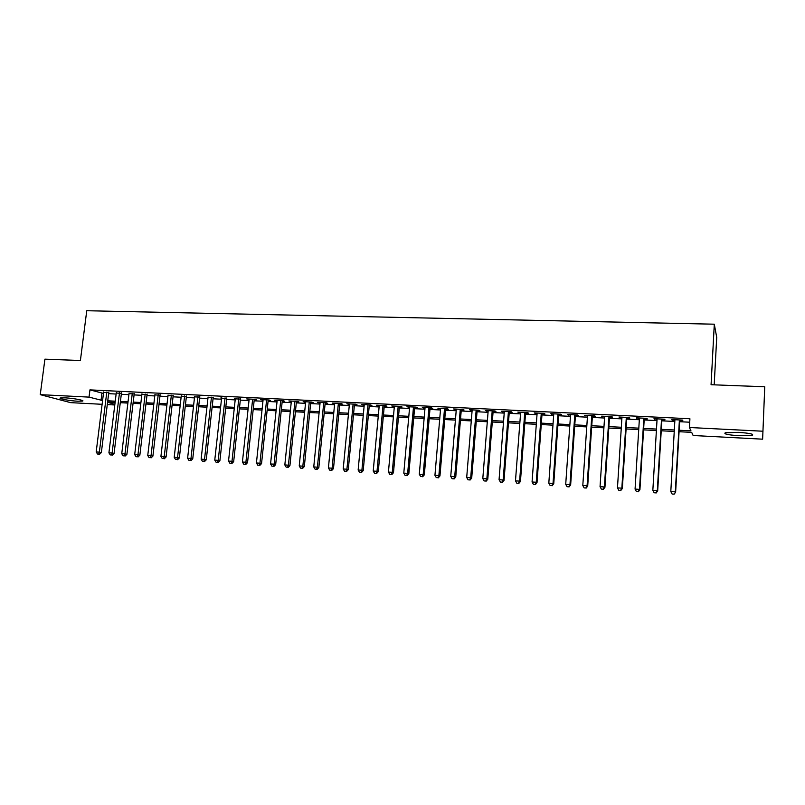 <?xml version="1.0" encoding="UTF-8"?>
<svg xmlns="http://www.w3.org/2000/svg" width="805" height="805" viewBox="0 0 805 805"><rect width="100%" height="100%" fill="white"/><g stroke="black" fill="none" stroke-linecap="round" stroke-linejoin="round"><path stroke-width="1.21" d="M65.135 397.841C73.195 398.203 85.27 400.477 82.553 401.091L77.733 401.212C69.814 400.86 57.729 398.616 60.375 397.972L65.135 397.841M738.447 432.366C749.666 433.16 754.245 434.157 752.172 435.334L738.96 435.726C727.871 434.942 723.333 433.945 725.335 432.758L738.447 432.366M714.196 384.84L716.722 337.386L714.297 324.194L86.749 310.73L80.399 360.519L44.919 359.161L40.25 394.651L89.033 397.117L102.577 400.538M714.297 324.194L711.067 384.72L764.75 386.772L762.627 439.178L693.135 435.505L691.676 432.366L679.058 431.711M114.783 404.975L107.286 404.573M102.104 404.301L70.649 402.641L40.25 394.651M108.756 392.679L103.583 392.427M121.424 393.293L116.252 393.041M134.194 393.917L129.021 393.665M147.073 394.541L141.911 394.289M160.064 395.175L154.902 394.923M173.176 395.819L168.014 395.567M186.388 396.463L181.236 396.211M199.721 397.117L194.579 396.865M213.174 397.771L208.032 397.519M226.738 398.435L221.606 398.183M240.423 399.099L235.291 398.847M254.239 399.773L256.664 399.894L255.074 399.31L246.743 398.908L249.107 399.522M268.166 400.457L270.621 400.568L269.061 399.994L260.659 399.582L263.054 400.206M282.223 401.142L284.698 401.262L283.179 400.679L274.696 400.266L277.111 400.89M296.411 401.826L298.907 401.957L297.427 401.373L288.864 400.95L291.299 401.584M310.72 402.53L313.236 402.651L311.797 402.067L303.163 401.645L305.618 402.279M325.16 403.235L327.705 403.355L326.307 402.772L317.583 402.349L320.068 402.983M339.74 403.939L342.296 404.07L340.938 403.486L332.143 403.053L334.649 403.697M354.442 404.663L357.028 404.784L355.709 404.201L346.834 403.768L349.37 404.412M369.284 405.388L371.9 405.509L370.622 404.925L361.656 404.492L364.222 405.136M384.267 406.112L386.903 406.243L385.665 405.66L376.619 405.217L379.205 405.871M399.381 406.857L402.037 406.988L400.85 406.394L391.723 405.951L394.339 406.606M414.635 407.602L417.322 407.733L416.185 407.139L406.968 406.696L409.604 407.35M430.041 408.346L432.748 408.477L431.651 407.894L422.353 407.441L425.02 408.105M445.588 409.111L448.325 409.242L447.278 408.658L437.89 408.195L440.577 408.86M461.285 409.876L464.042 410.007L463.046 409.423L453.567 408.96L456.274 409.624M477.124 410.651L479.911 410.781L478.965 410.198L469.396 409.735L472.133 410.399M493.123 411.425L495.93 411.566L495.035 410.973L485.375 410.51L488.142 411.184M509.263 412.21L512.111 412.351L511.256 411.768L501.505 411.295L504.302 411.969M525.574 413.005L528.442 413.146L527.637 412.563L517.796 412.079L520.614 412.764M542.037 413.81L544.925 413.951L544.18 413.368L534.238 412.885L537.096 413.569M558.65 414.625L561.578 414.766L560.884 414.183L550.841 413.69L553.729 414.384M575.434 415.44L578.393 415.581L577.759 414.998L567.616 414.505L570.524 415.199M592.389 416.266L595.368 416.416L594.784 415.823L584.551 415.33L587.489 416.034M609.506 417.101L612.514 417.252L611.991 416.668L601.647 416.165L604.625 416.869M626.793 417.946L629.832 418.097L629.369 417.513L618.924 417L621.923 417.715M644.252 418.801L647.321 418.952L646.918 418.359L636.363 417.845L639.401 418.56M661.881 419.657L664.99 419.808L664.638 419.224L653.982 418.701L657.051 419.425M679.148 430.242L690.972 430.856L689.432 427.505L689.915 418.761L89.949 389.882L103.463 393.414M108.635 393.665L116.131 394.037M121.303 394.289L128.901 394.661M134.073 394.913L141.791 395.295M146.953 395.547L154.781 395.929M159.954 396.191L167.893 396.573M173.055 396.835L181.115 397.227M186.277 397.479L194.458 397.881M199.61 398.133L207.911 398.545M213.053 398.797L221.486 399.21M226.628 399.461L235.181 399.884M240.313 400.135L248.997 400.558M254.128 400.81L262.943 401.242M268.055 401.494L277 401.937M282.122 402.188L291.199 402.631M296.3 402.882L305.518 403.335M310.619 403.587L319.967 404.05M325.059 404.301L334.548 404.764M339.63 405.016L349.269 405.489M354.341 405.74L364.122 406.213M369.183 406.465L379.105 406.948M384.166 407.199L394.239 407.692M399.28 407.944L409.504 408.447M414.545 408.688L424.919 409.202M429.951 409.453L440.476 409.966M445.497 410.218L456.183 410.741M461.195 410.983L472.042 411.516M477.033 411.758L488.051 412.301M493.032 412.552L504.212 413.096M509.183 413.337L520.533 413.901M525.484 414.142L537.005 414.706M541.946 414.947L553.649 415.521M558.569 415.762L570.443 416.346M575.364 416.588L587.409 417.181M592.309 417.423L604.545 418.026M609.425 418.268L621.852 418.872M626.713 419.113L639.331 419.737M644.181 419.969L656.981 420.602M661.811 420.834L674.811 421.478M679.631 421.709L689.724 422.212M679.692 420.532L682.831 420.683L682.549 420.099L671.783 419.566L672.105 420.16L674.882 420.291M764.75 386.772L762.627 439.178M89.949 389.882L89.033 397.117M689.432 427.505L762.657 431.208M107.759 400.799L115.246 401.182M120.428 401.454L128.035 401.846M133.207 402.108L140.925 402.51M146.097 402.772L153.926 403.184M159.098 403.446L167.048 403.858M172.21 404.12L180.28 404.533M185.432 404.804L193.623 405.227M198.775 405.489L207.086 405.921M212.238 406.183L220.671 406.616M225.813 406.887L234.376 407.32M239.508 407.592L248.202 408.034M253.323 408.306L262.148 408.759M267.27 409.021L276.226 409.483M281.337 409.745L290.424 410.208M295.536 410.48L304.753 410.952M309.855 411.214L319.213 411.697M324.304 411.959L333.803 412.452M338.885 412.713L348.525 413.207M353.606 413.468L363.387 413.971M368.459 414.233L378.39 414.746M383.452 415.008L393.534 415.521M398.586 415.783L408.809 416.316M413.851 416.567L424.235 417.111M429.266 417.362L439.802 417.906M444.823 418.167L455.529 418.721M460.53 418.982L471.388 419.536M476.389 419.797L487.417 420.361M492.398 420.623L503.588 421.196M508.559 421.448L519.919 422.041M524.88 422.293L536.412 422.887M541.352 423.138L553.055 423.742M557.986 424.004L569.87 424.607M574.79 424.869L586.855 425.483M591.756 425.734L604.002 426.368M608.882 426.62L621.319 427.264M626.189 427.515L638.808 428.159M643.668 428.411L656.478 429.075M661.318 429.327L674.328 429.991M107.568 402.279L114.863 404.311M674.238 431.46L661.227 430.786M656.397 430.534L643.577 429.87M638.717 429.618L626.099 428.954M621.229 428.703L608.791 428.059M603.901 427.807L591.655 427.173M586.754 426.912L574.69 426.288M569.769 426.036L557.885 425.412M552.955 425.161L541.252 424.547M536.301 424.295L524.769 423.692M519.809 423.44L508.448 422.846M503.477 422.595L492.288 422.011M487.307 421.75L476.278 421.176M471.277 420.914L460.42 420.351M455.409 420.089L444.712 419.536M439.691 419.274L429.146 418.731M424.114 418.469L413.73 417.926M408.688 417.664L398.455 417.131M393.414 416.869L383.331 416.346M378.27 416.084L368.338 415.571M363.266 415.31L353.486 414.796M348.404 414.535L338.764 414.032M333.673 413.77L324.174 413.277M319.082 413.015L309.724 412.522M304.622 412.261L295.395 411.778M290.293 411.516L281.207 411.043M276.085 410.781L267.139 410.319M262.007 410.047L253.193 409.594M248.061 409.322L239.367 408.87M234.235 408.608L225.672 408.165M220.53 407.894L212.097 407.451M206.945 407.189L198.634 406.756M193.482 406.485L185.291 406.062M180.129 405.79L172.059 405.378M166.897 405.106L158.947 404.694M153.785 404.422L145.947 404.019M140.774 403.748L133.056 403.345M127.884 403.084L120.277 402.691M115.095 402.42L107.598 402.027M101.903 393.333L101.017 400.457M672.135 419.586L672.105 420.16M654.405 418.731L654.364 419.294M636.846 417.875L636.805 418.439M619.458 417.03L619.427 417.584M602.251 416.185L602.21 416.749M585.205 415.36L585.165 415.913M568.32 414.545L568.29 415.088M551.606 413.73L551.566 414.273M535.053 412.925L535.013 413.468M518.662 412.13L518.621 412.673M502.431 411.335L502.39 411.878M486.351 410.55L486.3 411.093M470.422 409.775L470.372 410.319M454.634 409.01L454.594 409.544M439.007 408.256L438.967 408.789M423.521 407.501L423.48 408.024M408.185 406.756L408.135 407.28M392.981 406.012L392.941 406.535M377.927 405.287L377.877 405.8M363.005 404.553L362.964 405.076M348.223 403.838L348.173 404.351M333.572 403.124L333.522 403.637M319.062 402.42L319.011 402.933M304.672 401.725L304.622 402.228M290.414 401.031L290.364 401.534M276.286 400.337L276.236 400.85M262.289 399.662L262.229 400.166M234.647 398.314L234.597 398.817M221.013 397.65L220.962 398.153M679.4 419.938L675.315 491.865L670.796 491.553L674.912 419.727M679.732 419.958L675.626 492.197L673.916 494.149L672.115 494.018L673.916 494.149M674.047 494.27L675.626 492.197M670.796 491.553L672.115 494.018M661.529 419.073L657.313 490.617L652.835 490.315L657.091 418.852M661.921 419.093L657.685 490.959L657.313 490.617L655.944 492.891L654.163 492.771L655.944 492.891M656.095 493.022L657.685 490.959M652.835 490.315L654.163 492.771M643.829 418.208L639.492 489.39L635.065 489.088L639.442 417.996M644.282 418.238L639.925 489.732L639.492 489.39L638.154 491.654L636.383 491.533L638.154 491.654M638.335 491.785L639.925 489.732M635.065 489.088L636.383 491.533M626.31 417.362L621.842 488.182L617.465 487.87L621.963 417.151M626.823 417.382L622.346 488.514L621.842 488.182L620.544 490.426L618.793 490.305L620.544 490.426M620.746 490.557L622.346 488.514M617.465 487.87L618.793 490.305M608.972 416.517L604.384 486.975L600.047 486.673L604.656 416.306M609.536 416.547L604.937 487.317L604.384 486.975L603.106 489.219L601.365 489.098L603.106 489.219M603.327 489.349L604.937 487.317M600.047 486.673L601.365 489.098M591.796 415.682L587.087 485.777L582.8 485.485L587.529 415.471M592.43 415.712L587.7 486.129L587.087 485.777L585.839 488.011L584.118 487.89L585.839 488.011M586.09 488.152L587.7 486.129M582.8 485.485L584.118 487.89M574.79 414.857L569.97 484.6L565.714 484.308L570.564 414.645M575.474 414.887L570.644 484.952L569.97 484.6L568.743 486.824L567.042 486.703L568.743 486.824M569.014 486.955L570.644 484.952M565.714 484.308L567.042 486.703M557.956 414.032L553.025 483.433L548.809 483.141L553.77 413.83M558.69 414.072L553.749 483.785L553.025 483.433L551.817 485.646L550.137 485.526L551.817 485.646M552.109 485.777L553.749 483.785M548.809 483.141L550.137 485.526M541.272 413.227L536.231 482.276L532.065 481.984L537.136 413.025M542.077 413.267L537.015 482.628L536.231 482.276L535.063 484.479L533.393 484.358L535.063 484.479M535.375 484.62L537.015 482.628M532.065 481.984L533.393 484.358M524.759 412.422L519.617 481.128L515.482 480.847L520.654 412.22M525.615 412.462L520.443 481.481L519.617 481.128L518.46 483.322L516.81 483.211L518.46 483.322M518.802 483.463L520.443 481.481M515.482 480.847L516.81 483.211M508.408 411.627L503.155 479.991L499.06 479.71L504.343 411.425M509.313 411.667L504.041 480.354L503.155 479.991L502.028 482.175L500.388 482.064L502.028 482.175M502.38 482.316L504.041 480.354M499.06 479.71L500.388 482.064M492.207 410.842L486.854 478.874L482.799 478.593L488.182 410.641M493.163 410.882L487.79 479.227L486.854 478.874L485.747 481.048L484.127 480.927L485.747 481.048M486.129 481.189L487.79 479.227M482.799 478.593L484.127 480.927M476.168 410.057L470.704 477.757L466.699 477.476L472.173 409.866M477.164 410.107L471.7 478.12L470.704 477.757L469.627 479.921L468.027 479.81L469.627 479.921M470.029 480.062L471.7 478.12M466.699 477.476L468.027 479.81M460.269 409.282L454.714 476.651L450.74 476.379L456.324 409.091M461.325 409.343L455.751 477.013L454.714 476.651L453.658 478.814L452.068 478.703L453.658 478.814M454.08 478.955L455.751 477.013M450.74 476.379L452.068 478.703M444.531 408.517L438.876 475.564L434.942 475.292L440.617 408.336M445.638 408.578L439.963 475.926L438.876 475.564L437.85 477.707L436.27 477.596L437.85 477.707M438.282 477.858L439.963 475.926M434.942 475.292L436.27 477.596M428.934 407.763L423.189 474.477L419.294 474.215L425.06 407.572M430.091 407.823L424.326 474.849L423.189 474.477L422.182 476.62L420.623 476.51L422.182 476.62M422.635 476.761L424.326 474.849M419.294 474.215L420.623 476.51M413.488 407.008L407.652 473.41L403.788 473.139L409.654 406.827M414.686 407.068L408.829 473.783L407.652 473.41L406.666 475.534L405.116 475.433L406.666 475.534M407.139 475.685L408.829 473.783M403.788 473.139L405.116 475.433M398.183 406.263L392.256 472.344L388.433 472.082L394.38 406.082M399.431 406.324L393.484 472.716L392.256 472.344L391.29 474.467L389.761 474.366L391.29 474.467M391.783 474.618L393.484 472.716M388.433 472.082L389.761 474.366M383.019 405.529L377.012 471.297L373.218 471.036L379.256 405.348M384.307 405.589L378.28 471.67L377.012 471.297L376.066 473.41L374.546 473.3L376.066 473.41M376.569 473.551L378.28 471.67M373.218 471.036L374.546 473.3M368.006 404.804L361.898 470.251L358.145 469.999L364.263 404.623M369.334 404.865L363.206 470.633L361.898 470.251L360.972 472.354L359.473 472.253L360.972 472.354M361.495 472.505L363.206 470.633M358.145 469.999L359.473 472.253M353.113 404.08L346.925 469.224L343.212 468.963L349.42 403.899M354.492 404.14L348.283 469.597L346.925 469.224L346.029 471.317L344.54 471.217L346.029 471.317M346.573 471.468L348.283 469.597M343.212 468.963L344.54 471.217M338.372 403.355L332.103 468.198L328.41 467.947L334.699 403.184M339.791 403.426L333.491 468.58L332.103 468.198L331.217 470.291L329.738 470.18L331.217 470.291M331.771 470.432L333.491 468.58M328.41 467.947L329.738 470.18M323.751 402.651L317.401 467.182L313.749 466.93L320.118 402.47M325.21 402.721L318.84 467.564L317.401 467.182L316.536 469.265L315.077 469.164L316.536 469.265M317.12 469.416L318.84 467.564M313.749 466.93L315.077 469.164M309.271 401.947L302.841 466.186L299.229 465.934L305.679 401.765M310.77 402.017L304.32 466.568L302.841 466.186L301.996 468.248L300.547 468.148L301.996 468.248M302.589 468.399L304.32 466.568M299.229 465.934L300.547 468.148M294.922 401.252L288.411 465.189L284.829 464.938L291.36 401.071M296.461 401.323L289.931 465.572L288.411 465.189L287.586 467.252L286.157 467.152L287.586 467.252M288.2 467.403L289.931 465.572M284.829 464.938L286.157 467.152M280.704 400.558L274.113 464.203L270.561 463.962L277.162 400.387M282.283 400.628L275.672 464.586L274.113 464.203L273.308 466.256L271.889 466.155L273.308 466.256M273.931 466.407L275.672 464.586M270.561 463.962L271.889 466.155M266.606 399.874L259.945 463.227L256.423 462.986L263.104 399.703M268.226 399.944L261.545 463.61L259.945 463.227L259.16 465.27L257.751 465.169L259.16 465.27M259.804 465.421L261.545 463.61M256.423 462.986L257.751 465.169M252.639 399.189L245.907 462.261L242.416 462.02L249.168 399.018M254.289 399.27L247.538 462.644L245.907 462.261L245.133 464.294L243.744 464.193L245.133 464.294M245.787 464.445L247.538 462.644M242.416 462.02L243.744 464.193M238.793 398.515L231.991 461.295L228.529 461.054L235.352 398.354M240.484 398.596L233.661 461.688L231.991 461.295L231.236 463.328L229.858 463.227L231.236 463.328M231.91 463.479L233.661 461.688M228.529 461.054L229.858 463.227M225.068 397.851L218.195 460.349L214.764 460.108L221.657 397.68M226.799 397.932L219.896 460.732L218.195 460.349L217.461 462.362L216.092 462.271L217.461 462.362M218.145 462.523L219.896 460.732M214.764 460.108L216.092 462.271M211.463 397.187L204.52 459.403L201.129 459.172L208.082 397.026M213.224 397.278L206.261 459.796L204.52 459.403L203.806 461.416L202.447 461.325L203.806 461.416M204.51 461.567L206.261 459.796M201.129 459.172L202.447 461.325M197.98 396.533L190.976 458.468L187.605 458.236L194.629 396.372M199.781 396.624L192.747 458.86L190.976 458.468L190.272 460.47L188.934 460.38L190.272 460.47M190.986 460.631L192.747 458.86M187.605 458.236L188.934 460.38M184.617 395.889L177.543 457.542L174.202 457.31L181.296 395.718M186.448 395.969L179.354 457.934L177.543 457.542L176.858 459.544L175.53 459.444L176.858 459.544M177.583 459.695L179.354 457.934M174.202 457.31L175.53 459.444M171.364 395.235L164.23 456.626L160.919 456.395L168.074 395.084M173.226 395.325L166.072 457.019L164.23 456.626L163.566 458.619L162.238 458.518L163.566 458.619M164.301 458.77L166.072 457.019M160.919 456.395L162.238 458.518M158.233 394.601L151.028 455.711L147.748 455.489L154.963 394.44M160.125 394.692L152.9 456.113L151.028 455.711L150.384 457.693L149.066 457.602L150.384 457.693M151.129 457.854L152.9 456.113M147.748 455.489L149.066 457.602M145.202 393.967L137.947 454.815L134.687 454.594L141.962 393.806M147.134 394.058L139.849 455.207L137.947 454.815L137.313 456.787L136.015 456.697L137.313 456.787M138.078 456.938L139.849 455.207M134.687 454.594L136.015 456.697M132.292 393.343L124.976 453.919L121.746 453.698L129.082 393.182M134.254 393.434L126.908 454.312L124.976 453.919L124.352 455.882L123.064 455.791L124.352 455.882M125.127 456.043L126.908 454.312M121.746 453.698L123.064 455.791M119.492 392.719L112.116 453.034L108.916 452.813L116.312 392.558M121.485 392.81L114.079 453.426L112.116 453.034L111.513 454.986L110.235 454.906L111.513 454.986M112.297 455.147L114.079 453.426M108.916 452.813L110.235 454.906M106.793 392.095L99.357 452.148L96.187 451.937L103.644 391.944M108.816 392.196L101.36 452.551L99.357 452.148L98.773 454.101L97.506 454.02L98.773 454.101M99.579 454.262L101.36 452.551M96.187 451.937L97.506 454.02M752.172 435.334L752.222 434.217"/></g></svg>
